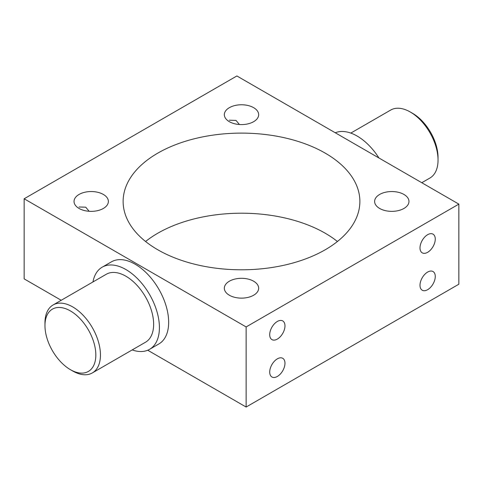 <?xml version="1.0" encoding="UTF-8"?>
<svg xmlns="http://www.w3.org/2000/svg" width="483" height="483" viewBox="0 0 483 483"><rect width="100%" height="100%" fill="white"/><g stroke="black" fill="none" stroke-linecap="round" stroke-linejoin="round"><path stroke-width="0.72" d="M410.29 112.008L412.603 113.342A35.971 20.769 60 0 1 438.039 157.398L438.039 160.066A39.238 22.653 -120 0 0 410.296 112.008A39.238 22.653 -120 0 0 410.29 112.008A39.238 22.653 -120 0 0 390.675 110.064L350.803 133.085M421.786 182.725L429.912 178.034A39.238 22.653 -120 0 0 438.039 160.066M70.397 369.658A35.971 20.769 -120 0 0 95.827 354.969A35.971 20.769 -120 0 0 70.397 310.919A35.971 20.769 -120 0 0 44.961 325.602A35.971 20.769 -120 0 0 70.397 369.658L72.71 370.992A39.238 22.653 60 0 1 72.704 370.992L70.397 369.658M44.961 325.602L44.961 322.934A39.238 22.653 60 0 1 53.088 304.966A39.238 22.653 60 0 1 72.71 306.91A39.238 22.653 60 0 1 98.339 341.493A39.238 22.653 60 0 1 92.325 372.936A39.238 22.653 60 0 1 72.71 370.992M79.067 206.99L85.726 207.189L89.144 211.288M229.359 120.219L236.024 120.412L239.435 124.517M427.636 289.691A10.789 6.231 120 0 0 434.682 280.182A10.789 6.231 120 0 0 433.028 271.537A10.789 6.231 120 0 0 427.636 272.068A10.789 6.231 120 0 0 420.584 281.577A10.789 6.231 120 0 0 422.239 290.229A10.789 6.231 120 0 0 427.636 289.691M427.636 252.313A10.789 6.231 120 0 0 434.682 242.804A10.789 6.231 120 0 0 433.028 234.158A10.789 6.231 120 0 0 427.636 234.69A10.789 6.231 120 0 0 420.584 244.199A10.789 6.231 120 0 0 422.239 252.844A10.789 6.231 120 0 0 427.636 252.313M277.339 376.462A10.789 6.231 120 0 0 284.39 366.953A10.789 6.231 120 0 0 282.736 358.308A10.789 6.231 120 0 0 277.339 358.845A10.789 6.231 120 0 0 270.293 368.354A10.789 6.231 120 0 0 271.947 377A10.789 6.231 120 0 0 277.339 376.462M277.339 339.084A10.789 6.231 120 0 0 284.39 329.575A10.789 6.231 120 0 0 282.736 320.929A10.789 6.231 120 0 0 277.339 321.461A10.789 6.231 120 0 0 270.293 330.97A10.789 6.231 120 0 0 271.947 339.621A10.789 6.231 120 0 0 277.339 339.084M253.641 107.673A17.165 9.914 0 0 0 234.931 105.523A17.165 9.914 0 0 0 224.335 114.676A17.165 9.914 0 0 0 229.359 121.686A17.165 9.914 0 0 0 248.069 123.835A17.165 9.914 0 0 0 258.665 114.676A17.165 9.914 0 0 0 253.641 107.673M103.344 194.444A17.165 9.914 0 0 0 84.634 192.294A17.165 9.914 0 0 0 74.038 201.453A17.165 9.914 0 0 0 79.067 208.457A17.165 9.914 0 0 0 97.777 210.606A17.165 9.914 0 0 0 108.373 201.453A17.165 9.914 0 0 0 103.344 194.444M253.641 281.215A17.165 9.914 0 0 0 234.931 279.065A17.165 9.914 0 0 0 224.335 288.224A17.165 9.914 0 0 0 229.359 295.234A17.165 9.914 0 0 0 248.069 297.377A17.165 9.914 0 0 0 258.665 288.224A17.165 9.914 0 0 0 253.641 281.215M403.933 194.444A17.165 9.914 0 0 0 385.223 192.294A17.165 9.914 0 0 0 374.627 201.453A17.165 9.914 0 0 0 379.656 208.457A17.165 9.914 0 0 0 398.366 210.606A17.165 9.914 0 0 0 408.962 201.453A17.165 9.914 0 0 0 403.933 194.444M92.325 372.936L145.51 342.23A39.238 22.653 -120 0 0 151.523 310.786A39.238 22.653 -120 0 0 125.888 276.21A39.238 22.653 -120 0 0 106.266 274.266L53.088 304.966M92.959 281.951A47.412 27.374 60 0 1 102.179 267.184A47.412 27.374 60 0 1 125.888 269.532A47.412 27.374 60 0 1 156.866 311.318A47.412 27.374 60 0 1 149.597 349.312A47.412 27.374 60 0 1 132.197 349.915M102.179 267.184L111.428 261.846A47.412 27.374 60 0 1 135.137 264.195A47.412 27.374 60 0 1 166.11 305.974A47.412 27.374 60 0 1 158.847 343.968L149.597 349.312M335.268 132.771A47.412 27.374 60 0 1 357.112 136.037A47.412 27.374 60 0 1 378.956 157.995M337.418 241.5A118.371 68.344 0 0 0 325.204 233.223A118.371 68.344 0 0 0 145.582 241.5M325.204 153.123A118.371 68.344 0 0 0 196.201 138.313A118.371 68.344 0 0 0 123.129 201.453A118.371 68.344 0 0 0 157.796 249.777A118.371 68.344 0 0 0 286.799 264.593A118.371 68.344 0 0 0 359.871 201.453A118.371 68.344 0 0 0 325.204 153.123M246.125 326.937L246.125 407.036L458.85 284.221L458.85 204.122L236.875 75.964L24.15 198.779L246.125 326.937L458.85 204.122M24.15 198.779L24.15 278.878L61.214 300.275M147.732 350.229L246.125 407.036M412.603 113.342L410.296 112.008"/></g></svg>
